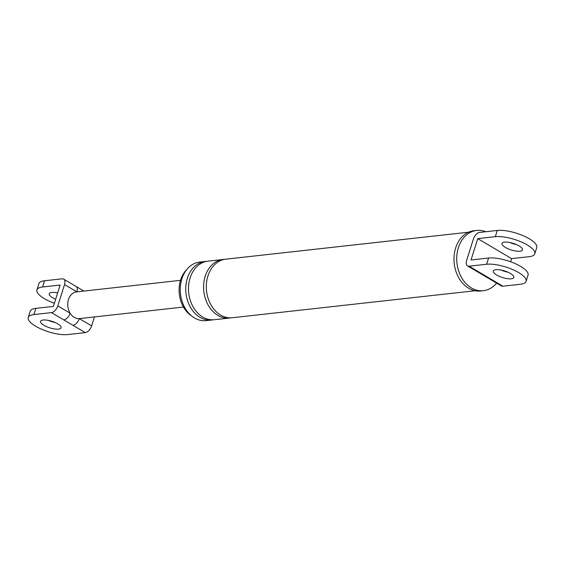 <?xml version="1.0" encoding="UTF-8"?>
<svg xmlns="http://www.w3.org/2000/svg" width="565" height="565" viewBox="0 0 565 565"><rect width="100%" height="100%" fill="white"/><g stroke="black" fill="none" stroke-linecap="round" stroke-linejoin="round"><path stroke-width="0.85" d="M467.523 265.903A6.879 3.828 -59.4 0 0 469.07 266.2L482.298 274.018A6.879 3.828 120.6 0 1 480.751 273.728L467.523 265.903A6.879 3.828 -59.4 0 1 466.634 260.472L473.371 239.108A6.879 3.828 -59.4 0 1 479.72 232.406L497.285 230.456L495.321 236.671A23.645 7.585 17.5 0 1 521.368 241.989A23.645 7.585 17.5 0 1 534.794 253.784A23.645 7.585 17.5 0 1 529.151 256.68L511.593 258.629L510.605 261.757M497.285 230.456A23.645 7.585 17.5 0 1 523.331 235.774A23.645 7.585 17.5 0 1 536.75 247.569L534.794 253.784M511.593 258.629L477.764 238.621L471.026 259.985L488.591 258.036A23.645 7.585 -162.5 0 1 514.637 263.354A23.645 7.585 -162.5 0 1 528.056 275.148L526.093 281.363A23.645 7.585 17.5 0 1 520.457 284.252L502.899 286.208A6.879 3.828 120.6 0 1 501.353 285.911L488.125 278.086A6.879 3.828 120.6 0 0 489.671 278.383L502.899 286.208M501.176 270.084A10.749 3.447 -162.5 0 0 507.871 272.196M480.751 273.728L488.125 278.093M191.853 316.103A27.41 21.011 -96.3 0 1 180.581 280.071A27.41 21.011 -96.3 0 1 186.69 269.646M213.033 319.811A29.451 22.579 -96.3 0 1 211.67 320.016L206.183 320.63A29.451 22.579 -96.3 0 1 181.859 278.898A29.451 22.579 -96.3 0 1 199.671 262.082L205.166 261.475A29.451 22.579 -96.3 0 1 206.543 261.376M496.607 283.107A30.312 23.236 -96.3 0 1 483.407 290.685L480.667 290.989A30.312 23.236 -96.3 0 1 455.637 248.042A30.312 23.236 -96.3 0 1 473.964 230.732L476.712 230.428A30.312 23.236 -96.3 0 1 485.787 231.735M526.093 281.363A23.645 7.585 17.5 0 0 512.674 269.569A23.645 7.585 17.5 0 0 486.627 264.251L469.07 266.2M495.321 236.671L477.764 238.621M519.927 251.22A10.749 3.447 17.5 0 1 508.083 248.805A10.749 3.447 17.5 0 1 501.988 243.444A10.749 3.447 17.5 0 1 504.552 242.124A10.749 3.447 17.5 0 1 516.389 244.546A10.749 3.447 17.5 0 1 522.491 249.907A10.749 3.447 17.5 0 1 519.927 251.22M495.851 269.703A10.749 3.447 17.5 0 1 507.695 272.118A10.749 3.447 17.5 0 1 513.797 277.486A10.749 3.447 17.5 0 1 511.233 278.799A10.749 3.447 17.5 0 1 499.389 276.377A10.749 3.447 17.5 0 1 493.294 271.016A10.749 3.447 17.5 0 1 495.851 269.703M516.565 244.624A10.749 3.447 17.5 0 1 509.87 242.512M483.407 290.685A30.312 23.236 -96.3 0 1 458.377 247.731A30.312 23.236 -96.3 0 1 476.712 230.428M475.109 290.742L232.25 317.728A29.451 22.579 -96.3 0 1 207.927 276.002A29.451 22.579 -96.3 0 1 225.739 259.187L468.597 232.194M230.866 317.827A29.451 22.579 -96.3 0 1 229.503 318.038A29.451 22.579 -96.3 0 1 205.187 276.306A29.451 22.579 -96.3 0 1 222.998 259.49A29.451 22.579 -96.3 0 1 224.376 259.399M229.503 318.038L214.41 319.712A29.451 22.579 -96.3 0 1 190.094 277.98A29.451 22.579 -96.3 0 1 207.906 261.171L222.998 259.49M211.67 320.016A29.451 22.579 -96.3 0 1 187.347 278.291A29.451 22.579 -96.3 0 1 205.166 261.475M183.463 307.035L79.566 318.582A13.433 10.297 -96.3 0 1 79.277 318.611L91.629 325.913A6.879 3.828 120.6 0 1 85.28 332.615L67.715 334.572A23.645 7.585 17.5 0 1 41.669 329.254A23.645 7.585 17.5 0 1 28.25 317.452L30.206 311.244A23.645 7.585 17.5 0 1 35.849 308.349L53.407 306.399L60.144 285.035L42.587 286.985A23.645 7.585 -162.5 0 0 36.944 289.88A23.645 7.585 -162.5 0 0 54.395 303.271M36.944 289.88L38.907 283.665A23.645 7.585 17.5 0 1 44.543 280.77L62.101 278.82A6.879 3.828 -59.4 0 1 63.647 279.117A6.879 3.828 -59.4 0 1 64.537 284.548L57.8 305.912L70.152 313.215A6.879 3.828 120.6 0 1 63.803 319.917L51.45 312.615A6.879 3.828 -59.4 0 0 57.8 305.912M57.623 293.037A10.749 3.447 17.5 0 1 57.129 292.825M28.25 317.452A23.645 7.585 17.5 0 1 33.886 314.564L51.45 312.615M63.647 279.117L75.993 286.42A6.879 3.828 120.6 0 1 76.882 291.844L64.537 284.548M180.496 280.332L76.6 291.879A13.433 10.297 -96.3 0 0 68.471 299.549A13.433 10.297 -96.3 0 0 70.152 313.215A13.433 10.297 -96.3 0 0 79.277 318.611A6.879 3.828 120.6 0 1 72.927 325.313L63.803 319.917M43.117 320.023A10.749 3.447 17.5 0 1 54.953 322.438A10.749 3.447 17.5 0 1 61.055 327.799A10.749 3.447 17.5 0 1 58.492 329.113A10.749 3.447 17.5 0 1 46.655 326.697A10.749 3.447 17.5 0 1 40.553 321.337A10.749 3.447 17.5 0 1 43.117 320.023M91.629 325.913L94.461 316.93M57.651 292.938A10.749 3.447 -162.5 0 0 51.811 292.444A10.749 3.447 -162.5 0 0 49.247 293.758A10.749 3.447 -162.5 0 0 55.66 299.252M55.13 322.516A10.749 3.447 17.5 0 1 48.435 320.404M482.298 274.018L489.671 278.383M486.627 264.251L488.591 258.036M42.587 286.985L44.543 280.77M33.886 314.564L35.849 308.349M85.28 332.615L72.927 325.313M76.028 286.441L83.888 291.067"/></g></svg>
